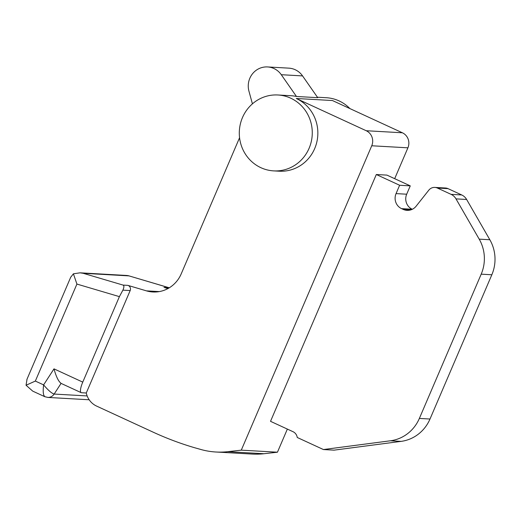 <?xml version="1.0" encoding="UTF-8"?>
<svg xmlns="http://www.w3.org/2000/svg" width="521" height="521" viewBox="0 0 521 521"><rect width="100%" height="100%" fill="white"/><g stroke="black" fill="none" stroke-linecap="round" stroke-linejoin="round"><path stroke-width="0.78" d="M412.306 209.286L412.209 209.247A11.403 10.948 -86.8 0 1 406.686 194.209L410.261 185.867L386.947 175.115L376.312 174.515L270.523 421.326L293.01 431.694A7.6 7.294 -86.8 0 1 297.244 437.477L323.424 449.545L334.065 450.151L401.079 441.378A38.007 36.483 -86.8 0 0 430.001 419.027L419.366 418.428A38.007 36.483 -86.8 0 1 390.437 440.779L323.424 449.545M448.04 188.648L437.399 188.042A7.6 7.294 -86.8 0 0 434.853 187.41L445.488 188.009A7.6 7.294 -86.8 0 1 448.04 188.648L461.71 194.952A11.403 10.948 -86.8 0 1 466.634 199.478L489.838 239.745A38.007 36.483 -86.8 0 1 491.837 274.769L430.001 419.027M491.837 274.769L481.196 274.163L419.366 418.428M481.196 274.163A38.007 36.483 -86.8 0 0 479.196 239.139L455.992 198.872A11.403 10.948 -86.8 0 0 451.069 194.346L437.399 188.042M434.853 187.41A7.6 7.294 -86.8 0 0 428.796 190.178L416.123 206.199A11.403 10.948 -86.8 0 1 407.044 210.354A11.403 10.948 -86.8 0 1 403.215 209.403L401.574 208.641A11.403 10.948 -86.8 0 1 396.051 193.61L399.627 185.261L376.312 174.515M410.261 185.867L399.627 185.261M302.558 75.91L281.281 74.705L296.462 96.476L317.738 97.674L302.558 75.91A19.003 18.242 -86.8 0 0 288.849 68.147L267.579 66.942A19.003 18.242 -86.8 0 0 248.953 91.208L252.418 103.855M281.281 74.705A19.003 18.242 -86.8 0 0 267.579 66.942M296.462 96.476A38.007 36.483 -86.8 0 0 295.55 96.287A38.007 36.483 -86.8 0 0 290.965 95.721L277.934 94.985A38.007 36.483 -86.8 0 0 240.337 124.076A38.007 36.483 -86.8 0 0 260.884 167.69A38.007 36.483 -86.8 0 0 273.636 170.881A38.007 36.483 -86.8 0 0 311.232 141.784A38.007 36.483 -86.8 0 0 290.685 98.169A38.007 36.483 -86.8 0 0 277.934 94.985M349.897 108.583A38.007 36.483 -86.8 0 0 339.086 100.911A38.007 36.483 -86.8 0 0 326.335 97.727L317.419 97.219M273.636 170.881L279.223 171.194A38.007 36.483 -86.8 0 0 316.814 142.103A38.007 36.483 -86.8 0 0 296.267 98.482L366.217 130.732L402.388 132.783L332.437 100.533L296.267 98.482M239.569 137.713L181.197 273.903A30.407 29.189 -86.8 0 1 152.829 291.975A30.407 29.189 -86.8 0 1 146.453 290.868L127.86 285.365L123.073 285.091C124.219 285.599 124.154 287.279 122.884 290.145L119.4 296.638L82.761 382.121L53.995 368.861L43.608 384.889C42.768 391.916 43.276 395.882 45.125 396.781M122.884 290.145L130.178 290.555A3.803 3.647 -86.8 0 0 127.86 285.365M130.178 290.555L86.271 393.003A19.003 18.242 -86.8 0 0 96.613 406.093L153.239 432.202A324.967 311.942 -86.8 0 0 194.47 447.689L201.777 449.74A76.014 72.966 -86.8 0 0 215.928 452.007A76.014 72.966 -86.8 0 0 227.723 451.681L241.282 450.157L371.74 145.769A11.403 10.948 -86.8 0 0 366.217 130.732M394.684 178.683L407.91 147.821A11.403 10.948 -86.8 0 0 402.388 132.783M215.928 452.007L252.092 454.058A76.014 72.966 -86.8 0 0 263.893 453.732L277.446 452.202L287.358 429.089M167.938 288.569L164.024 287.41L169.273 287.794L128.407 275.707L168.811 287.683M277.446 452.202L241.282 450.157M82.761 382.121A11.403 2.989 -65.2 0 0 81.178 392.658A11.403 2.989 -65.2 0 0 81.484 392.73L86.271 393.003M89.176 399.77L47.678 397.419A7.6 7.294 -86.8 0 0 54.151 394.065L87.15 395.934M27.04 379.125L26.05 385.24L32.732 391.134L44.806 396.702L47.971 397.432M26.05 385.24L35.343 381.072L43.608 384.889C48.173 390.288 51.69 393.342 54.151 394.065L61.068 383.384M61.1 383.332C58.528 381.541 56.157 376.716 53.995 368.861M126.909 275.479L128.407 275.707M123.073 285.091L83.145 273.284L80.052 272.822L73.409 273.812L76.919 284.069L35.343 381.072M70.68 277.302L73.402 273.812M401.079 441.378L390.437 440.779M489.838 239.745L479.196 239.139M466.634 199.478L455.992 198.872M461.71 194.952L451.069 194.346M410.952 209.839L403.215 209.403M406.686 194.209L396.051 193.61M412.209 209.247L401.574 208.641M227.723 451.681L263.893 453.732M407.91 147.821L371.74 145.769M146.453 290.868L159.289 291.591M83.145 273.284L128.889 275.876M119.4 296.638L76.919 284.069M81.178 392.658L60.749 383.241M127.196 275.498L80.052 272.828M70.804 277.009L26.877 379.509"/></g></svg>
